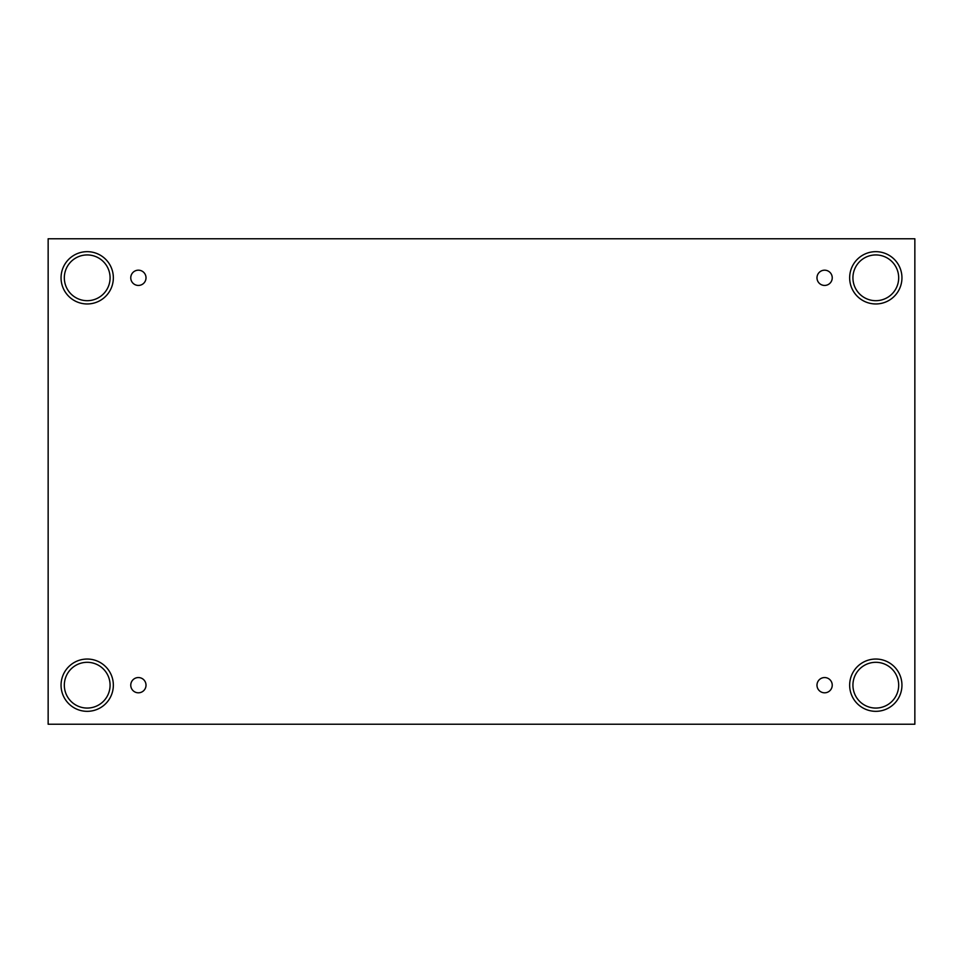 <?xml version="1.0" encoding="UTF-8"?>
<svg xmlns="http://www.w3.org/2000/svg" width="963" height="963" viewBox="0 0 963 963"><rect width="100%" height="100%" fill="white"/><g stroke="black" fill="none" stroke-linecap="round" stroke-linejoin="round"><path stroke-width="0.72" stroke-dasharray="4.82 3.61" d="M914.85 238.764L48.15 238.764L48.15 724.236L914.85 724.236L914.85 238.764M138.395 677.567A7.62 7.62 0 0 1 146.015 685.187A7.62 7.62 0 0 1 138.395 692.806A7.62 7.62 0 0 1 130.763 685.187A7.62 7.62 0 0 1 138.395 677.567M824.605 677.567A7.62 7.62 0 0 1 832.237 685.187A7.62 7.62 0 0 1 824.605 692.806A7.62 7.62 0 0 1 816.985 685.187A7.62 7.62 0 0 1 824.605 677.567M898.672 685.187A22.871 22.871 0 0 0 875.8 662.315A22.871 22.871 0 0 0 852.929 685.187A22.871 22.871 0 0 0 875.8 708.058A22.871 22.871 0 0 0 898.672 685.187M110.071 685.187A22.871 22.871 0 0 0 87.2 662.315A22.871 22.871 0 0 0 64.328 685.187A22.871 22.871 0 0 0 87.2 708.058A22.871 22.871 0 0 0 110.071 685.187M110.071 277.813A22.871 22.871 0 0 0 87.2 254.942A22.871 22.871 0 0 0 64.328 277.813A22.871 22.871 0 0 0 87.2 300.685A22.871 22.871 0 0 0 110.071 277.813M898.672 277.813A22.871 22.871 0 0 0 875.8 254.942A22.871 22.871 0 0 0 852.929 277.813A22.871 22.871 0 0 0 875.8 300.685A22.871 22.871 0 0 0 898.672 277.813M875.8 303.959A26.145 26.145 0 0 0 898.443 264.741A26.145 26.145 0 0 0 853.158 264.741A26.145 26.145 0 0 0 875.8 303.959M87.2 303.959A26.145 26.145 0 0 0 109.842 264.741A26.145 26.145 0 0 0 64.557 264.741A26.145 26.145 0 0 0 87.2 303.959M87.2 711.332A26.145 26.145 0 0 0 109.842 672.114A26.145 26.145 0 0 0 64.557 672.114A26.145 26.145 0 0 0 87.2 711.332M875.8 711.332A26.145 26.145 0 0 0 898.443 672.114A26.145 26.145 0 0 0 853.158 672.114A26.145 26.145 0 0 0 875.8 711.332M138.395 285.433A7.62 7.62 0 0 1 130.763 277.813A7.62 7.62 0 0 1 138.395 270.194A7.62 7.62 0 0 1 146.015 277.813A7.62 7.62 0 0 1 138.395 285.433M824.605 285.433A7.62 7.62 0 0 1 816.985 277.813A7.62 7.62 0 0 1 824.605 270.194A7.62 7.62 0 0 1 832.237 277.813A7.62 7.62 0 0 1 824.605 285.433"/><path stroke-width="1.44" d="M914.85 238.764L48.15 238.764L48.15 724.236L914.85 724.236L914.85 238.764M138.395 692.806A7.62 7.62 0 0 1 131.787 681.371A7.62 7.62 0 0 1 144.992 681.371A7.62 7.62 0 0 1 138.395 692.806M824.605 692.806A7.62 7.62 0 0 1 818.008 681.371A7.62 7.62 0 0 1 831.213 681.371A7.62 7.62 0 0 1 824.605 692.806M824.605 285.433A7.62 7.62 0 0 1 818.008 273.998A7.62 7.62 0 0 1 831.213 273.998A7.62 7.62 0 0 1 824.605 285.433M138.395 285.433A7.62 7.62 0 0 1 131.787 273.998A7.62 7.62 0 0 1 144.992 273.998A7.62 7.62 0 0 1 138.395 285.433M875.8 711.332A26.145 26.145 0 0 1 853.158 672.114A26.145 26.145 0 0 1 898.443 672.114A26.145 26.145 0 0 1 875.8 711.332M87.2 711.332A26.145 26.145 0 0 1 64.557 672.114A26.145 26.145 0 0 1 109.842 672.114A26.145 26.145 0 0 1 87.2 711.332M87.2 303.959A26.145 26.145 0 0 1 64.557 264.741A26.145 26.145 0 0 1 109.842 264.741A26.145 26.145 0 0 1 87.2 303.959M875.8 303.959A26.145 26.145 0 0 1 853.158 264.741A26.145 26.145 0 0 1 898.443 264.741A26.145 26.145 0 0 1 875.8 303.959M852.929 277.813A22.871 22.871 0 0 1 887.236 258A22.871 22.871 0 0 1 887.236 297.627A22.871 22.871 0 0 1 852.929 277.813M64.328 277.813A22.871 22.871 0 0 1 98.635 258A22.871 22.871 0 0 1 98.635 297.627A22.871 22.871 0 0 1 64.328 277.813M64.328 685.187A22.871 22.871 0 0 1 98.635 665.373A22.871 22.871 0 0 1 98.635 705A22.871 22.871 0 0 1 64.328 685.187M852.929 685.187A22.871 22.871 0 0 1 887.236 665.373A22.871 22.871 0 0 1 887.236 705A22.871 22.871 0 0 1 852.929 685.187"/></g></svg>
